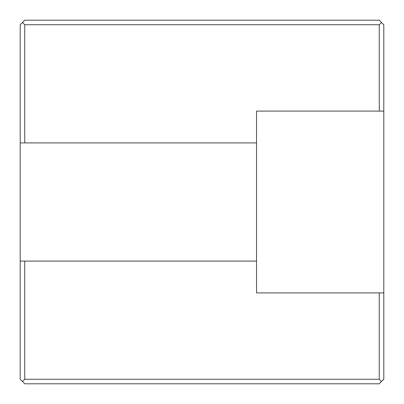 <?xml version="1.0" encoding="UTF-8"?>
<svg xmlns="http://www.w3.org/2000/svg" width="404" height="404" viewBox="0 0 404 404"><rect width="100%" height="100%" fill="white"/><g stroke="black" fill="none" stroke-linecap="round" stroke-linejoin="round"><path stroke-width="0.61" d="M379.255 292.9L256.54 292.9L256.54 261.085L24.745 261.085L24.745 379.255L379.255 379.255L379.255 292.9L383.8 292.9L383.8 379.255L381.527 381.527L379.255 379.255M256.54 142.915L256.54 111.1L379.255 111.1L379.255 24.745L24.745 24.745L24.745 142.915L256.54 142.915L256.54 261.085M379.255 24.745L381.527 22.473L383.8 24.745L383.8 292.9M24.745 379.255L22.473 381.527L20.2 379.255L20.2 24.745L22.473 22.473L24.745 24.745M381.527 381.527L379.255 383.8L24.745 383.8L22.473 381.527M24.745 261.085L20.2 261.085M383.8 111.1L379.255 111.1M381.527 22.473L379.255 20.2L24.745 20.2L22.473 22.473M20.2 142.915L24.745 142.915"/></g></svg>
